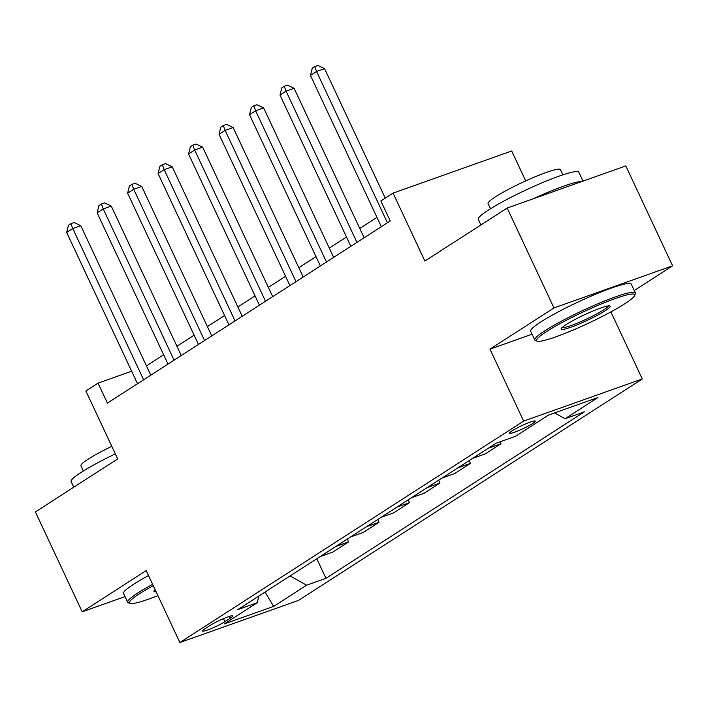 <?xml version="1.0" encoding="UTF-8"?>
<svg xmlns="http://www.w3.org/2000/svg" width="708" height="708" viewBox="0 0 708 708"><rect width="100%" height="100%" fill="white"/><g stroke="black" fill="none" stroke-linecap="round" stroke-linejoin="round"><path stroke-width="1.06" d="M512.167 430.8A14.213 1.628 154.9 0 0 509.556 433.181A14.213 1.628 154.9 0 0 518.637 430.614A14.213 1.628 154.9 0 0 532.69 423.508A14.213 1.628 154.9 0 0 535.301 421.127A14.213 1.628 154.9 0 0 526.212 423.694A14.213 1.628 154.9 0 0 512.167 430.8M525.708 180.894L511.698 150.981L393.064 193.107L380.869 200.957L390.232 220.94L107.412 403.118L98.058 383.134L85.863 390.984L117.687 458.917L35.4 511.919L82.199 611.818L124.997 596.614M634.244 290.51L672.6 265.81L625.801 165.911L507.167 208.037L553.957 307.927L489.963 349.159L523.655 421.083L642.289 378.957L610.889 311.909M523.655 421.083L179.885 642.519L298.528 600.393L642.289 378.957M672.6 265.81L553.957 307.927M224.923 621.659L230.286 618.208A13.771 1.575 154.9 0 0 232.817 615.898A13.771 1.575 154.9 0 0 224.02 618.385A13.771 1.575 154.9 0 0 210.409 625.261L205.046 628.722A13.771 1.575 154.9 0 0 202.515 631.032A13.771 1.575 154.9 0 0 211.32 628.545A13.771 1.575 154.9 0 0 224.923 621.659L223.489 618.606M290.085 575.931L306.564 585.206L325.963 578.321L584.392 411.844L564.993 418.738L554.63 412.906M306.564 585.206L273.651 606.402L224.268 623.943L257.181 602.738L258.933 596.003M564.993 418.738L597.915 397.533L548.532 415.065L515.619 436.27L496.22 443.155L237.782 609.623L257.181 602.738M393.064 193.107L424.88 261.04L507.167 208.037M179.885 642.519L146.193 570.595L82.199 611.818M131.653 371.204L98.058 383.134M376.966 217.383L359.77 228.454M346.495 237.012L329.291 248.083M316.016 256.641L298.82 267.721M285.536 276.27L268.341 287.351M255.066 295.9L237.87 306.98M224.586 315.529L207.391 326.609M194.116 335.167L176.912 346.239M163.637 354.796L146.441 365.877M325.963 578.321L316.786 558.736M320.122 556.585L332.725 552.107L348.575 541.903L347.265 539.107M488.343 448.226L500.954 443.748L500.043 441.801M500.954 443.748L485.104 453.961L472.501 458.43M457.872 467.855L470.475 463.377L469.165 460.581M470.475 463.377L454.633 473.59L442.022 478.068M427.393 487.485L440.004 483.015L438.695 480.21M440.004 483.015L424.154 493.219L411.543 497.697M396.923 507.123L409.525 502.645L408.215 499.839M409.525 502.645L393.683 512.849L381.072 517.327M366.443 526.752L379.054 522.274L377.736 519.468M379.054 522.274L363.204 532.478L350.593 536.956M335.964 546.381L348.575 541.903M265.084 592.038L273.651 606.402M489.963 349.159L532.089 334.194M150.795 375.169L80.774 225.693L72.756 228.542L143.609 379.798M66.667 232.463L68.464 225.241L70.897 223.666L72.756 228.542L66.667 232.463L137.52 383.727M70.897 223.666L74.11 222.533L80.774 225.693M181.266 355.54L111.253 206.063L103.235 208.913L174.088 360.168M97.138 212.834L98.943 205.612L101.377 204.037L103.235 208.913L97.138 212.834L167.991 364.089M101.377 204.037L104.58 202.904L111.253 206.063M211.745 335.911L141.724 186.434L133.706 189.275L204.568 340.539M127.617 193.204L129.414 185.974L131.856 184.407L133.706 189.275L127.617 193.204L198.47 344.46M131.856 184.407L135.06 183.266L141.724 186.434M242.225 316.281L172.203 166.805L164.185 169.646L235.038 320.901M158.088 173.575L159.893 166.345L162.327 164.778L164.185 169.646L158.088 173.575L228.941 324.83M162.327 164.778L165.539 163.637L172.203 166.805M272.695 296.643L202.674 147.167L194.665 150.016L265.518 301.272M188.567 153.946L190.363 146.715L192.806 145.149L194.665 150.016L188.567 153.946L259.42 305.201M192.806 145.149L196.01 144.007L202.674 147.167M153.264 585.693A54.189 6.204 154.9 0 0 139.379 593.826A54.189 6.204 154.9 0 0 130.06 603.42A54.189 6.204 154.9 0 0 157.928 595.632M130.06 603.42L128.307 602.791A55.525 6.363 -25.1 0 1 127.661 602.287A55.525 6.363 -25.1 0 1 137.856 592.968A55.525 6.363 -25.1 0 1 152.636 584.339M73.756 487.21L71.127 481.617A55.525 6.363 -25.1 0 1 81.332 472.289A55.525 6.363 -25.1 0 1 115.333 453.899M83.332 471.024L80.907 465.829A39.975 4.575 -25.1 0 1 88.243 459.12A39.975 4.575 -25.1 0 1 111.784 446.323M127.661 602.287L123.537 593.499A55.525 6.363 -25.1 0 1 133.741 584.18A55.525 6.363 -25.1 0 1 148.512 575.542M156.07 591.676A27.099 3.106 -25.1 0 1 153.972 591.03A27.099 3.106 -25.1 0 1 155.123 589.658M546.541 331.556A54.189 6.204 154.9 0 0 537.213 341.15A54.189 6.204 154.9 0 0 573.949 329.707A54.189 6.204 154.9 0 0 624.775 303.776A54.189 6.204 154.9 0 0 634.704 295.484A54.189 6.204 154.9 0 0 602.782 303.351A54.189 6.204 154.9 0 0 546.541 331.556M537.213 341.15L535.46 340.53A55.525 6.363 -25.1 0 1 534.814 340.017A55.525 6.363 -25.1 0 1 545.01 330.698A55.525 6.363 -25.1 0 1 599.888 302.944A55.525 6.363 -25.1 0 1 635.377 292.917A55.525 6.363 -25.1 0 1 635.35 293.74L634.704 295.484M566.099 324.609A27.099 3.106 -25.1 0 1 591.507 311.644A27.099 3.106 -25.1 0 1 609.88 305.927A27.099 3.106 -25.1 0 1 605.216 310.724A27.099 3.106 -25.1 0 1 577.091 324.822A27.099 3.106 -25.1 0 1 561.134 328.76A27.099 3.106 -25.1 0 1 566.099 324.609M562.028 327.618A25.762 2.947 154.9 0 0 579.427 322.237A25.762 2.947 154.9 0 0 603.694 309.865A25.762 2.947 154.9 0 0 608.429 305.883M480.909 224.949L478.289 219.347A55.525 6.363 -25.1 0 1 488.485 210.028A55.525 6.363 -25.1 0 1 543.363 182.266A55.525 6.363 -25.1 0 1 578.843 172.239L583.003 181.106M490.494 208.754L488.06 203.559A39.975 4.575 -25.1 0 1 495.405 196.851A39.975 4.575 -25.1 0 1 534.912 176.867A39.975 4.575 -25.1 0 1 560.462 169.646L562.895 174.841M534.814 340.017L530.699 331.229A55.525 6.363 -25.1 0 1 540.894 321.91A55.525 6.363 -25.1 0 1 595.773 294.156A55.525 6.363 -25.1 0 1 631.253 284.12L635.377 292.917M533.204 198.789A55.525 6.363 -25.1 0 1 581.772 181.54M303.174 277.014L233.153 127.537L225.135 130.387L295.988 281.642M219.046 134.308L220.843 127.086L223.277 125.52L225.135 130.387L219.046 134.308L289.899 285.572M223.277 125.52L226.489 124.378L233.153 127.537M333.645 257.385L263.633 107.908L255.615 110.758L326.468 262.013M249.517 114.678L251.322 107.457L253.756 105.881L255.615 110.758L249.517 114.678L320.37 265.934M253.756 105.881L256.96 104.749L263.633 107.908M364.124 237.755L294.103 88.279L286.085 91.128L356.947 242.384M279.996 95.049L281.793 87.827L284.235 86.252L286.085 91.128L279.996 95.049L350.849 246.304M284.235 86.252L287.439 85.119L294.103 88.279M385.24 198.143L324.583 68.649L316.565 71.49L387.418 222.746M310.467 75.42L312.272 68.189L314.706 66.623L316.565 71.49L310.467 75.42L381.32 226.675M314.706 66.623L317.919 65.481L324.583 68.649M229.427 616.358L230.286 618.208"/></g></svg>
